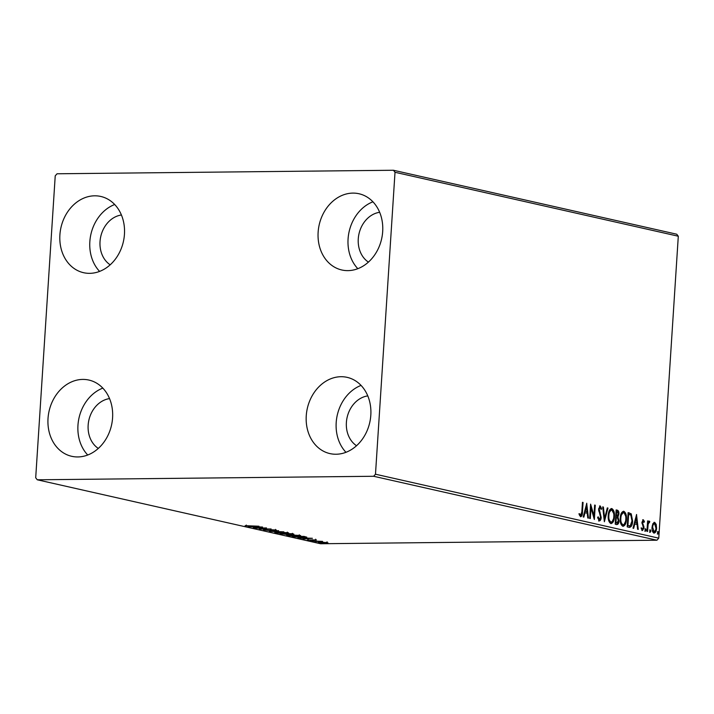 <?xml version="1.0" encoding="UTF-8"?>
<svg xmlns="http://www.w3.org/2000/svg" width="714" height="714" viewBox="0 0 714 714"><rect width="100%" height="100%" fill="white"/><g stroke="black" fill="none" stroke-linecap="round" stroke-linejoin="round"><path stroke-width="1.07" d="M48.016 418.52A39.074 31.996 102.7 0 1 88.902 380.062A39.074 31.996 102.7 0 1 112.58 417.842A39.074 31.996 102.7 0 1 71.695 456.3A39.074 31.996 102.7 0 1 48.016 418.52M87.724 455.005A39.074 31.996 102.7 0 1 77.96 425.276A39.074 31.996 102.7 0 1 102.825 388.113M318.132 232.202A39.074 31.996 102.7 0 1 359.017 193.753A39.074 31.996 102.7 0 1 382.686 231.532A39.074 31.996 102.7 0 1 341.801 269.981A39.074 31.996 102.7 0 1 318.132 232.202M357.83 268.696A39.074 31.996 102.7 0 1 348.075 238.967A39.074 31.996 102.7 0 1 372.931 201.803M306.252 415.816A39.074 31.996 102.7 0 1 347.138 377.358A39.074 31.996 102.7 0 1 370.816 415.137A39.074 31.996 102.7 0 1 329.93 453.595A39.074 31.996 102.7 0 1 306.252 415.816M345.96 452.301A39.074 31.996 102.7 0 1 336.196 422.572A39.074 31.996 102.7 0 1 361.052 385.408M59.896 234.915A39.074 31.996 102.7 0 1 100.781 196.457A39.074 31.996 102.7 0 1 124.45 234.237A39.074 31.996 102.7 0 1 83.565 272.694A39.074 31.996 102.7 0 1 59.896 234.915M99.594 271.4A39.074 31.996 102.7 0 1 89.839 241.671A39.074 31.996 102.7 0 1 114.695 204.507M110.17 264.814A26.739 21.893 102.7 0 1 100.031 241.564A26.739 21.893 102.7 0 1 121.425 214.994M356.536 445.723A26.739 21.893 102.7 0 1 346.388 422.465A26.739 21.893 102.7 0 1 367.781 395.895M368.406 262.109A26.739 21.893 102.7 0 1 358.267 238.86A26.739 21.893 102.7 0 1 379.652 212.29M98.3 448.428A26.739 21.893 102.7 0 1 88.152 425.169A26.739 21.893 102.7 0 1 109.545 398.599M393.441 170.253L57.058 173.779L55.228 175.84L35.7 477.773L37.271 479.79L373.654 476.274L375.484 474.212L395.012 172.279L393.441 170.253L676.729 234.21L678.3 236.227L395.012 172.279M318.774 542.122L318.739 542.569C317.721 542.212 318.453 542.033 320.943 542.006L327.976 542.863L318.149 542.319M311.866 540.98L322.576 541.382L311.866 540.98M316.409 539.918L307.306 539.989L316.391 539.909M306.725 537.115L302.879 537.58L292.124 536.526L304.021 536.401L306.779 537.187M293.168 533.947C294.311 534.224 293.945 534.375 292.08 534.402L280.138 533.813L292.026 533.688L293.891 534.206M269.285 531.368L278.594 530.663L272.204 531.35L283.869 531.85L269.285 531.368M255.228 528.19L266.5 527.932L261.663 528.931L271.15 528.976L259.262 529.101L264.082 528.101L255.237 528.048M250.427 526.173L258.959 526.227L245.134 525.665L250.427 526.173M37.271 479.79L320.559 543.747L656.942 540.221L373.654 476.274M262.573 527.039L253.372 527.771L255.674 527.396L253.416 526.887L248.097 526.584L262.573 527.039M263.885 529.877L268.187 530.431L272.195 529.797L276.416 530.091L275.952 530.466L263.439 530.029M265.76 529.886L265.046 530.19M274.738 530.368L275.193 529.922M287.956 532.698C289.357 533.188 288.322 533.447 284.85 533.474L275.497 532.84C274.149 532.358 275.176 532.1 278.585 532.073L288.751 533.037M275.542 532.242L275.497 532.84L274.729 532.519M299.942 535.411C301.344 535.893 300.308 536.152 296.837 536.178L287.492 535.545C286.135 535.063 287.162 534.813 290.58 534.777L300.737 535.741M287.528 534.947L287.492 535.545L286.716 535.223M312.393 538.285L303.182 539.016L305.494 538.642L297.916 537.829L312.393 538.285M310.742 540.525L310.269 540.552M312.25 540.632L311.786 540.569M315.49 541.596L315.026 541.623M316.998 541.703L316.543 541.64M323.246 543.354L322.773 543.372M324.754 543.452L324.29 543.39M652.882 523.674L654.667 522.318L656.22 524.415L656.585 528.262C656.407 531.225 655.532 532.849 653.962 533.126C652.471 532.162 651.828 530.199 652.034 527.235L652.882 523.674M649.151 522.38L648.125 524.424L647.571 531.493L646.946 531.35L647.625 520.917L648.241 521.059L648.142 522.594L649.329 521.122L649.785 521.586L649.41 522.621L648.187 522.478M643.296 521.05L642.689 523.308L644.028 527.824L642.529 530.538L641.342 528.842L641.761 527.949L642.538 529.244L643.403 527.735L641.975 522.237L643.341 519.765L644.439 521.523L644.019 522.336L643.296 521.05L642.538 521.059L643.162 521.059M641.083 527.958L641.859 529.252L642.645 529.252L642.038 529.252M629.079 527.325L627.204 526.896L628.133 512.616L631.238 513.839L632.622 521.059C632.443 525.201 631.265 527.289 629.079 527.325L629.694 527.387M615.218 524.192L616.146 509.912L617.28 510.171C618.502 510.555 619.047 511.876 618.913 514.125L617.958 516.99L618.993 520.934C618.833 523.291 618.11 524.495 616.834 524.558L615.218 524.192M604.365 521.738L602.705 506.878L603.384 507.029L604.642 518.31L607.302 507.913L607.98 508.065L604.365 521.738M590.308 518.569L589.693 518.426L590.612 504.146L593.959 515.704L594.646 505.057L595.271 505.2L594.343 519.48L590.996 507.94L590.308 518.569M578.938 513.75L579.661 514.999L580.741 515.294L581.839 511.804L582.454 502.308L583.07 502.442L582.446 512.09C582.526 514.74 581.928 516.293 580.652 516.757L579.232 514.767L579.616 513.741L580.839 515.303L580.232 515.294M375.484 474.212L658.772 538.16L678.3 236.227M586.685 503.263L588.452 518.15L587.774 517.998L587.247 513.232L584.98 512.723L583.856 517.114L583.177 516.963L586.792 503.281M597.689 517.846L598.6 519.489L599.278 519.48L600.563 517.311L598.591 508.957L600.242 505.949L601.643 508.716L601.108 509.484L600.144 507.413L599.216 509.037L601.179 517.471C601.036 519.614 600.385 520.774 599.233 520.952L597.618 517.427L598.171 516.811L599.421 519.497L598.859 519.48M608.239 515.437C608.453 511.349 609.64 509.055 611.791 508.555C613.861 509.921 614.745 512.652 614.442 516.766C614.219 520.854 613.023 523.121 610.863 523.576C608.819 522.211 607.944 519.497 608.239 515.437M611.22 523.621L613.54 518.721M620.225 518.141C620.439 514.053 621.626 511.759 623.777 511.26C625.848 512.625 626.74 515.356 626.428 519.471C626.205 523.558 625.009 525.834 622.849 526.289C620.805 524.915 619.93 522.202 620.225 518.141M623.483 511.224L625.687 516.231M623.206 526.325L625.526 521.425M636.504 514.508L638.262 529.395L637.593 529.244L637.058 524.478L634.791 523.969L633.666 528.36L632.997 528.208L636.602 514.526M645.045 529.904L645.643 528.833L646.081 530.136L645.492 531.207L645.045 529.904M649.802 530.975L650.4 529.904L650.838 531.207L650.24 532.287L649.802 530.975M657.549 532.724L658.147 531.653L658.585 532.956L657.996 534.036L657.549 532.724M658.772 538.16L656.942 540.221M582.446 502.451L583.07 502.442M581.58 514.232L580.5 516.713M579.661 514.999L580.348 514.999M586.283 504.834L586.497 506.717L585.337 511.313L587.078 511.706L586.515 506.717L585.837 506.726L584.659 511.322L587.078 511.706M587.051 511.706L587.22 513.223M583.213 516.963L584.302 512.732L584.98 512.723M584.659 511.322L585.337 511.313M590.514 505.78L593.28 515.713L593.959 515.704M594.637 505.209L595.271 505.2M593.905 515.713L593.771 517.882M590.371 507.949L590.996 507.94M599.564 505.958L600.965 508.725L601.643 508.716M599.465 507.422L598.528 509.046M598.582 509.046L599.216 509.037M598.618 510.331L599.465 510.965M598.787 510.974L599.465 512.572L600.144 512.563M599.465 512.572L600.456 515.874M600.554 517.48L601.179 517.471M600.501 517.48C600.358 519.622 599.706 520.783 598.555 520.961M602.723 507.038L603.384 507.029M603.982 518.31L604.642 518.31M607.266 508.065L607.98 508.065M607.302 508.073L604.196 520.194M611.13 508.573L613.692 513.527M613.808 516.775L614.442 516.766M608.337 518.837L610.791 522.112M611.238 510.028L608.489 513.357M610.256 522.121L610.934 522.112C612.683 521.755 613.647 519.926 613.817 516.624C614.058 513.366 613.362 511.162 611.719 510.028L610.809 510.01M608.23 515.57L608.855 515.57C608.614 518.81 609.31 520.988 610.934 522.112L610.524 522.148M611.719 510.028C609.988 510.439 609.033 512.286 608.855 515.57M616.128 510.073L618.208 512.697M618.279 514.134L618.913 514.125M618.119 515.053L617.28 516.998L617.958 516.99M617.28 516.998L618.262 519.301M618.36 520.934L618.993 520.934M618.315 520.934C618.154 523.291 617.431 524.504 616.155 524.558M615.959 523.032L616.646 523.023L618.378 520.792L617.565 518.016L616.28 517.561L615.932 522.862L615.307 522.871L616.717 523.041M615.745 516.115L616.717 516.168M616.012 516.168L616.691 516.16L618.288 514.009L617.307 511.661L616.664 511.519L616.369 516.088L617.101 516.213L616.423 516.222M616.039 511.519L616.664 511.519M615.745 516.097L616.369 516.088M615.646 517.561L616.28 517.561M615.932 522.862L616.387 523.085M625.794 519.48L626.428 519.471M620.323 521.541L622.778 524.817M623.233 512.741L620.475 516.061M622.251 524.826L622.929 524.817C624.679 524.46 625.634 522.63 625.812 519.328C626.053 516.07 625.348 513.875 623.706 512.732L622.804 512.714M620.216 518.284L620.841 518.275C620.609 521.515 621.296 523.701 622.929 524.817L622.51 524.852M623.706 512.732C621.974 513.143 621.019 514.99 620.841 518.275M628.124 512.777L631.238 513.839M630.56 513.848L631.899 517.757M631.988 521.059L632.622 521.059M631.711 523.076L629.329 527.369M628.025 514.232L628.659 514.223L627.918 525.575L627.294 525.575L629.587 525.745M627.918 525.575L629.284 525.843M630.275 525.736L631.997 520.917L630.819 515.115L628.659 514.223M636.103 516.079L636.308 517.962L635.157 522.559L636.888 522.951L637.04 524.469M633.032 528.208L634.112 523.969L634.791 523.969M634.478 522.568L636.888 522.951L636.326 517.962L635.647 517.971L634.478 522.568L635.157 522.559M642.654 519.774L643.76 521.523L644.439 521.523M642.609 521.059L641.922 522.336L642.011 523.308L642.689 523.308M641.975 522.327L642.6 522.327M642.011 523.308L643.252 526.173L643.93 526.164M643.252 526.173L643.341 526.789M643.394 527.824L644.028 527.824M643.35 527.824L641.85 530.547M644.965 528.833L645.402 530.145L646.081 530.136M645.402 530.145L644.804 531.216M647.616 521.068L648.241 521.059M647.509 522.603L648.142 522.594M648.651 521.122L649.785 521.586M649.097 521.586L648.821 522.38M648.401 522.38L649.035 522.38M648.473 522.38L647.446 524.433L648.125 524.424M647.446 524.433L647.348 525.085M649.713 529.913L650.159 531.216L650.838 531.207M650.159 531.216L649.561 532.287M653.979 522.327L655.541 524.424L656.22 524.415M655.541 524.424L655.809 525.62M655.952 528.271L656.585 528.262M655.729 529.699L653.899 533.099M652.177 530.083L653.721 531.841M654.247 523.603L652.203 525.816M653.364 531.85L654.042 531.841C655.211 531.582 655.845 530.35 655.961 528.137L654.577 523.603L653.721 523.594M652.025 527.396L652.658 527.387L654.247 531.859L653.56 531.868M654.577 523.603C653.417 523.897 652.774 525.165 652.658 527.387M657.469 531.662L657.906 532.965L658.585 532.956M657.906 532.965L657.317 534.036M256.629 527.325L259.753 527.084L254.898 526.932L256.629 527.325M284.226 533.331C286.983 533.313 287.822 533.108 286.76 532.715L279.219 532.216C276.479 532.233 275.64 532.439 276.702 532.822L284.226 533.331M287.403 532.162L287.349 532.974L286.778 532.501M276.148 531.751L276.702 532.822M291.437 534.259L287.617 533.885L291.437 534.259L292.088 533.706M281.985 533.795L286.403 534.438L287.617 533.885M287.715 533.465L287.662 534.277L281.976 533.947M296.221 536.044C298.97 536.018 299.818 535.812 298.747 535.429L291.205 534.92C288.465 534.947 287.626 535.143 288.688 535.527L296.221 536.044M299.389 534.866L299.336 535.687L298.764 535.205M288.144 534.465L288.688 535.527M303.414 536.553L293.963 536.651L302.263 537.446L305.28 537.053L303.423 536.401M306.449 538.57L309.573 538.329L304.708 538.178L306.449 538.57M312.295 539.695L312.259 540.195M324.861 542.89L326.664 542.479L319.81 542.56L324.861 542.89M327.101 541.828L327.048 542.649L326.682 542.292M319.461 541.569L319.81 542.56M581.821 512.099L582.446 512.09M616.601 510.171L617.28 510.171M628.668 512.902L629.355 512.893M627.909 525.727L628.588 525.727M642.564 524.531L643.243 524.522M647.161 527.994L647.794 527.985M246.25 525.861L246.303 525.049M264.805 530.083L264.858 529.27M275.408 530.207L275.461 529.386M292.508 534.152L292.562 533.331M315.552 540.016L315.606 539.195M308.091 539.864L308.145 539.043"/></g></svg>
